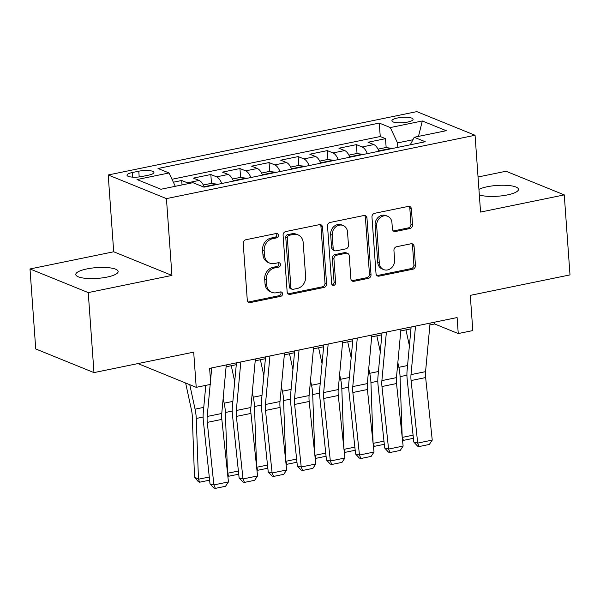<?xml version="1.0" encoding="UTF-8"?>
<svg xmlns="http://www.w3.org/2000/svg" width="600" height="600" viewBox="0 0 600 600"><rect width="100%" height="100%" fill="white"/><g stroke="black" fill="none" stroke-linecap="round" stroke-linejoin="round"><path stroke-width="0.9" d="M278.377 235.29A2.28 1.958 112.1 0 0 276.218 233.505L245.858 239.737A3.255 2.797 112.1 0 0 243.225 243.465L247.275 300.007A3.255 2.797 112.1 0 0 248.91 302.438A3.255 2.797 112.1 0 0 250.358 302.565L280.725 296.332A2.28 1.958 112.1 0 0 280.41 291.93L276.48 292.74A10.418 8.947 112.1 0 1 271.837 292.343A10.418 8.947 112.1 0 1 266.618 284.565L266.272 279.855A10.418 8.947 112.1 0 1 274.702 267.923L278.632 267.12A2.28 1.958 112.1 0 0 278.317 262.718L274.388 263.528A10.418 8.947 112.1 0 1 269.745 263.13A10.418 8.947 112.1 0 1 264.517 255.353L264.18 250.635A10.418 8.947 112.1 0 1 272.61 238.71L276.532 237.9A2.28 1.958 112.1 0 0 278.377 235.29M269.745 263.13L268.17 262.493A10.418 8.947 112.1 0 1 262.942 254.715L262.605 249.998A10.418 8.947 112.1 0 1 271.035 238.072L274.965 237.263A2.28 1.958 112.1 0 0 276.368 233.483M248.183 301.98A3.255 2.797 112.1 0 0 248.782 301.92L279.15 295.688A2.28 1.958 112.1 0 0 280.553 291.907M271.837 292.343L270.263 291.705A10.418 8.947 112.1 0 1 265.043 283.928L264.705 279.21A10.418 8.947 112.1 0 1 273.127 267.285L277.058 266.475A2.28 1.958 112.1 0 0 278.46 262.695M479.332 194.91A21.232 5.4 -4.1 0 0 507.368 194.933A21.232 5.4 -4.1 0 0 518.475 189.322A21.232 5.4 -4.1 0 0 487.222 186.75A21.232 5.4 -4.1 0 0 478.935 189.368M86.895 268.92A21.232 5.4 -4.1 0 0 75.787 274.53A21.232 5.4 -4.1 0 0 107.04 277.095A21.232 5.4 -4.1 0 0 118.148 271.493A21.232 5.4 -4.1 0 0 86.895 268.92M397.455 118.005A10.62 2.7 -4.1 0 0 391.905 120.81A10.62 2.7 -4.1 0 0 407.535 122.093A10.62 2.7 -4.1 0 0 413.085 119.288A10.62 2.7 -4.1 0 0 397.455 118.005M409.912 228.54A3.255 2.797 112.1 0 0 412.545 224.812L411.405 208.942A3.255 2.797 112.1 0 0 409.77 206.513A3.255 2.797 112.1 0 0 408.322 206.392L374.603 213.315A3.255 2.797 112.1 0 0 371.97 217.042L376.02 273.585A3.255 2.797 112.1 0 0 377.655 276.015A3.255 2.797 112.1 0 0 379.103 276.135L412.822 269.212A3.255 2.797 112.1 0 0 415.463 265.485L414.082 246.33A3.255 2.797 112.1 0 0 412.455 243.892A3.255 2.797 112.1 0 0 411 243.772L396.57 246.735A3.255 2.797 112.1 0 0 393.938 250.462L394.62 259.965A8.707 7.485 112.1 0 1 383.7 269.603A8.707 7.485 112.1 0 1 379.327 263.1L376.665 225.877A8.707 7.485 112.1 0 1 387.585 216.24A8.707 7.485 112.1 0 1 391.95 222.743L392.393 228.945A3.255 2.797 112.1 0 0 394.028 231.375A3.255 2.797 112.1 0 0 395.475 231.502L409.912 228.54L408.338 227.895A3.255 2.797 112.1 0 0 410.97 224.167L409.83 208.305A3.255 2.797 112.1 0 0 408.93 206.34M88.238 292.597L171.945 275.415L113.708 251.775L30 268.957L88.238 292.597L93.975 372.608L193.695 352.14L196.215 387.338L210.772 384.353L209.625 368.347L457.103 317.558L458.25 333.555L472.808 330.57L470.28 295.365L570 274.897L564.263 194.895L506.025 171.248L478.043 176.993M171.945 275.415L166.44 198.615L475.058 135.27L480.562 212.07L564.263 194.895M322.53 227.19A3.255 2.797 112.1 0 0 320.895 224.76A3.255 2.797 112.1 0 0 319.447 224.632L285.72 231.555A3.255 2.797 112.1 0 0 283.087 235.282L287.145 291.825A3.255 2.797 112.1 0 0 288.78 294.255A3.255 2.797 112.1 0 0 290.228 294.382L323.947 287.46A3.255 2.797 112.1 0 0 326.58 283.733L322.53 227.19L320.955 226.553A3.255 2.797 112.1 0 0 320.048 224.58M330.165 222.435L363.885 215.513A3.255 2.797 112.1 0 1 365.332 215.632A3.255 2.797 112.1 0 1 366.968 218.07L371.017 274.612A3.255 2.797 112.1 0 1 368.385 278.34L353.955 281.303A3.255 2.797 112.1 0 1 352.507 281.175A3.255 2.797 112.1 0 1 350.873 278.745L349.23 255.81A3.255 2.797 112.1 0 0 347.595 253.38A3.255 2.797 112.1 0 0 346.147 253.26L336.57 255.225A3.255 2.797 112.1 0 0 333.938 258.952L335.647 282.825A2.28 1.958 112.1 0 1 331.65 283.65L327.532 226.163A3.255 2.797 112.1 0 1 330.165 222.435M93.975 372.608L35.737 348.96L30 268.957M386.16 147.653L385.515 138.66L368.048 142.245L373.793 144.578L362.153 146.97A13.268 5.895 78.4 0 1 367.35 153.623M357.045 153.623L356.407 144.637L338.933 148.222L344.678 150.555L333.038 152.947A13.268 5.895 78.4 0 1 338.235 159.6M327.93 159.6L327.293 150.615L309.817 154.2L315.562 156.532L303.923 158.925A13.268 5.895 78.4 0 1 309.12 165.578M298.815 165.578L298.178 156.593L280.702 160.178L286.447 162.51L274.808 164.903A13.268 5.895 78.4 0 1 280.005 171.547M269.707 171.555L269.062 162.57L251.587 166.155L257.332 168.488L245.692 170.873A13.268 5.895 78.4 0 1 250.89 177.525M240.593 177.532L239.947 168.54L222.472 172.125L228.225 174.458L216.577 176.85A13.268 5.895 78.4 0 1 221.775 183.502M211.478 183.502L210.833 174.517L193.365 178.102L199.11 180.435A13.268 5.895 78.4 0 1 204.308 187.087M142.14 176.468L148.545 175.155A10.283 2.618 -4.1 0 0 153.922 172.44A10.283 2.618 -4.1 0 0 138.788 171.195L132.382 172.507A10.283 2.618 -4.1 0 0 127.005 175.222A10.283 2.618 -4.1 0 0 142.14 176.468M166.44 198.615L108.203 174.968L416.812 111.623L475.058 135.27M385.515 138.66L380.243 136.523L379.282 123.083L158.01 168.495L169.028 172.972L175.29 186.308M379.282 123.083L390.3 127.552L422.325 120.983L446.25 130.695L414.225 137.265L425.243 141.743L203.97 187.155L192.952 182.685L160.928 189.255L137.002 179.542L169.028 172.972M182.032 184.928L181.718 180.495L187.462 182.828A13.268 5.895 78.4 0 1 188.692 183.555M210.833 174.517L216.577 176.85M239.947 168.54L245.692 170.873M269.062 162.57L274.808 164.903M298.178 156.593L303.923 158.925M327.293 150.615L333.038 152.947M356.407 144.637L362.153 146.97M380.243 136.523L171.99 179.265M181.718 180.495L173.37 182.205M412.92 139.748L397.515 142.913L397.83 147.368M137.97 363.577L196.215 387.338M113.708 251.775L108.203 174.968M429.9 324.945L434.64 323.97L458.25 333.555M226.095 366.772L236.28 364.688M255.21 360.803L265.395 358.71M284.325 354.825L294.51 352.733M313.44 348.847L323.625 346.755M342.555 342.87L352.74 340.785M371.67 336.892L381.855 334.808M400.785 330.923L410.97 328.83M434.513 322.192L434.64 323.97M233.423 181.11A13.268 5.895 -101.6 0 0 228.225 174.458M262.538 175.132A13.268 5.895 -101.6 0 0 257.332 168.488M291.653 169.163A13.268 5.895 -101.6 0 0 286.447 162.51M320.767 163.185A13.268 5.895 -101.6 0 0 315.562 156.532M349.882 157.208A13.268 5.895 -101.6 0 0 344.678 150.555M414.225 137.265L410.265 144.817M378.998 151.23A13.268 5.895 -101.6 0 0 373.793 144.578M397.515 142.913L390.3 127.552M422.325 120.983L418.478 136.395M288.045 293.798A3.255 2.797 112.1 0 0 288.653 293.737L322.373 286.822A3.255 2.797 112.1 0 0 325.005 283.095L320.955 226.553M289.185 235.305A2.28 1.958 112.1 0 0 287.34 237.915L290.895 287.55A2.28 1.958 112.1 0 0 293.055 289.335L297.195 288.487A10.418 8.947 112.1 0 0 305.625 276.555L303.188 242.632A10.418 8.947 112.1 0 0 297.968 234.855A10.418 8.947 112.1 0 0 293.325 234.458L289.185 235.305L287.61 234.667A2.28 1.958 112.1 0 0 285.765 237.278L287.34 237.915M292.043 289.252L290.468 288.608A2.28 1.958 112.1 0 1 289.32 286.913L285.765 237.278M297.968 234.855L296.392 234.218A10.418 8.947 112.1 0 0 291.75 233.82L293.325 234.458M287.61 234.667L291.75 233.82M351.772 280.71A3.255 2.797 112.1 0 0 352.38 280.657L366.81 277.695A3.255 2.797 112.1 0 0 369.442 273.968L365.392 217.425A3.255 2.797 112.1 0 0 364.493 215.46M347.595 253.38L346.02 252.743A3.255 2.797 112.1 0 0 344.572 252.623L334.995 254.587A3.255 2.797 112.1 0 0 332.362 258.315L334.08 282.188L335.647 282.825M332.093 284.82A2.28 1.958 112.1 0 0 334.08 282.188M347.52 232.02A8.707 7.485 112.1 0 0 343.155 225.517A8.707 7.485 112.1 0 0 332.235 235.155L333.173 248.272A3.255 2.797 112.1 0 0 334.808 250.702A3.255 2.797 112.1 0 0 336.255 250.822L345.832 248.858A3.255 2.797 112.1 0 0 348.465 245.13L347.52 232.02M343.155 225.517L341.58 224.88A8.707 7.485 112.1 0 0 330.66 234.517L332.235 235.155M334.808 250.702L333.233 250.065A3.255 2.797 112.1 0 1 331.597 247.635L330.66 234.517M393.3 230.91A3.255 2.797 112.1 0 0 393.908 230.858L408.338 227.895M387.585 216.24L386.01 215.603A8.707 7.485 112.1 0 0 375.09 225.24L376.665 225.877M383.7 269.603L382.125 268.965A8.707 7.485 112.1 0 1 377.752 262.462L375.09 225.24M376.928 275.55A3.255 2.797 112.1 0 0 377.528 275.498L411.255 268.575A3.255 2.797 112.1 0 0 413.888 264.847L412.515 245.685A3.255 2.797 112.1 0 0 411.607 243.72M185.64 383.048L191.49 410.085A16.59 7.373 78.4 0 1 192.285 416.295L194.505 477.053L198.472 479.22L196.252 418.47A24.885 11.055 -101.6 0 0 195.06 409.155L189.773 384.728M205.597 387.57L205.147 385.507M209.61 480.158L199.62 482.213L198.03 481.342L194.505 477.053M199.62 482.213L198.472 479.22L209.28 477.007M226.267 364.935L221.76 413.475A16.59 7.373 -101.6 0 0 221.835 419.393L228.45 481.928L213.892 484.92L215.355 488.377L213.803 487.965L210.007 483.9L203.392 421.365A24.885 11.055 78.4 0 1 203.28 412.493L205.8 385.373M210.007 483.9L213.892 484.92L207.278 422.385A16.59 7.373 -101.6 0 1 207.202 416.467L210.173 384.472M211.71 367.92L210.517 380.767M228.45 481.928L225.54 486.285L215.355 488.377M227.528 473.213L225.368 412.493A24.885 11.055 -101.6 0 0 224.175 403.178L223.155 398.46M203.333 185.002L210.938 183.442L216.998 184.125A8.79 3.907 78.4 0 1 217.462 184.387M234.712 381.6L231.27 365.715M211.327 185.648L209.048 186.113M238.725 474.188L228.735 476.235L227.79 475.717M228.735 476.235L227.587 473.243L238.388 471.03M256.642 467.235L254.475 406.515A24.885 11.055 -101.6 0 0 253.29 397.2L252.27 392.482M232.447 179.032L240.053 177.465L246.112 178.148A8.79 3.907 78.4 0 1 246.577 178.41M263.82 375.623L260.385 359.737M240.442 179.67L238.163 180.135M267.84 468.21L257.85 470.257L256.905 469.74M257.85 470.257L256.702 467.272L267.502 465.053M285.757 461.257L283.59 400.537A24.885 11.055 -101.6 0 0 282.405 391.222L281.385 386.513M261.562 173.055L269.168 171.495L275.228 172.178A8.79 3.907 78.4 0 1 275.692 172.433M292.935 369.645L289.5 353.76M269.558 173.692L267.278 174.165M296.955 462.232L286.965 464.287L286.02 463.77M286.965 464.287L285.817 461.295L296.618 459.075M314.865 455.28L312.705 394.567A24.885 11.055 -101.6 0 0 311.52 385.252L310.5 380.535M290.678 167.078L298.282 165.517L304.343 166.2A8.79 3.907 78.4 0 1 304.808 166.455M322.05 363.668L318.615 347.782M298.673 167.715L296.392 168.188M326.07 456.255L316.08 458.31L315.135 457.793M316.08 458.31L314.933 455.317L325.733 453.097M255.382 358.957L250.875 407.505A16.59 7.373 -101.6 0 0 250.95 413.423L257.558 475.957L243 478.942L244.47 482.4L242.917 481.995L239.123 477.923L232.507 415.395A24.885 11.055 78.4 0 1 232.395 406.515L236.452 362.843M239.123 477.923L243 478.942L236.392 416.408A16.59 7.373 -101.6 0 1 236.317 410.49L240.825 361.95M257.558 475.957L254.655 480.308L244.47 482.4M284.498 352.98L279.99 401.528A16.59 7.373 -101.6 0 0 280.065 407.445L286.673 469.98L272.115 472.965L273.585 476.423L272.025 476.018L268.237 471.952L261.623 409.418A24.885 11.055 78.4 0 1 261.51 400.537L265.567 356.865M268.237 471.952L272.115 472.965L265.507 410.43A16.59 7.373 -101.6 0 1 265.433 404.513L269.94 355.972M286.673 469.98L283.77 474.33L273.585 476.423M313.612 347.01L309.105 395.55A16.59 7.373 -101.6 0 0 309.18 401.467L315.788 464.002L301.23 466.987L302.7 470.445L301.14 470.04L297.353 465.975L290.737 403.44A24.885 11.055 78.4 0 1 290.625 394.56L294.683 350.895M297.353 465.975L301.23 466.987L294.623 404.452A16.59 7.373 -101.6 0 1 294.548 398.535L299.055 349.995M315.788 464.002L312.885 468.353L302.7 470.445M342.728 341.032L338.22 389.572A16.59 7.373 -101.6 0 0 338.295 395.49L344.903 458.025L330.345 461.018L331.815 464.467L330.255 464.062L326.468 459.998L319.853 397.463A24.885 11.055 78.4 0 1 319.74 388.59L323.798 344.918M326.468 459.998L330.345 461.018L323.737 398.482A16.59 7.373 -101.6 0 1 323.663 392.565L328.17 344.017M344.903 458.025L342 462.382L331.815 464.467M343.98 449.303L341.82 388.59A24.885 11.055 -101.6 0 0 340.635 379.275L339.615 374.558M319.793 161.1L327.397 159.54L333.457 160.222A8.79 3.907 78.4 0 1 333.923 160.485M351.165 357.69L347.73 341.812M327.788 161.745L325.507 162.21M355.185 450.278L345.195 452.332L344.25 451.815M345.195 452.332L344.048 449.34L354.847 447.127M371.843 335.055L367.335 383.595A16.59 7.373 -101.6 0 0 367.41 389.52L374.017 452.048L359.46 455.04L360.923 458.498L359.37 458.085L355.582 454.02L348.968 391.485A24.885 11.055 78.4 0 1 348.855 382.612L352.913 338.94M355.582 454.02L359.46 455.04L352.853 392.505A16.59 7.373 -101.6 0 1 352.778 386.588L357.285 338.04M374.017 452.048L371.115 456.405L360.923 458.498M373.095 443.332L370.935 382.612A24.885 11.055 -101.6 0 0 369.75 373.298L368.73 368.58M348.907 155.123L356.513 153.562L362.572 154.245A8.79 3.907 78.4 0 1 363.038 154.507M380.28 351.72L376.845 335.835M356.903 155.767L354.623 156.233M384.3 444.308L374.31 446.355L373.365 445.838M374.31 446.355L373.163 443.362L383.962 441.15M400.957 329.077L396.45 377.625A16.59 7.373 -101.6 0 0 396.525 383.543L403.132 446.077L388.575 449.062L390.037 452.52L388.485 452.115L384.697 448.05L378.082 385.515A24.885 11.055 78.4 0 1 377.97 376.635L382.02 332.962M384.697 448.05L388.575 449.062L381.968 386.528A16.59 7.373 -101.6 0 1 381.892 380.61L386.4 332.07M403.132 446.077L400.23 450.428L390.037 452.52M402.21 437.355L400.05 376.635A24.885 11.055 -101.6 0 0 398.865 367.32L397.845 362.61M378.022 149.153L385.627 147.593L391.68 148.267A8.79 3.907 78.4 0 1 392.153 148.53M409.395 345.743L405.96 329.858M386.018 149.79L383.737 150.262M413.415 438.33L403.425 440.377L402.48 439.868M403.425 440.377L402.278 437.393L413.077 435.173M430.072 323.1L425.565 371.647A16.59 7.373 -101.6 0 0 425.64 377.565L432.248 440.1L417.69 443.085L419.153 446.543L417.6 446.138L413.805 442.072L407.197 379.538A24.885 11.055 78.4 0 1 407.085 370.657L411.135 326.993M413.805 442.072L417.69 443.085L411.082 380.55A16.59 7.373 -101.6 0 1 411.007 374.632L415.515 326.093M432.248 440.1L429.345 444.45L419.153 446.543M199.11 180.435L187.462 182.828M132.712 177.142L132.382 172.507M139.2 176.933L138.788 171.195M271.035 238.072L272.61 238.71M262.605 249.998L264.18 250.635M262.942 254.715L264.517 255.353M277.058 266.475L278.632 267.12M273.127 267.285L274.702 267.923M264.705 279.21L266.272 279.855M265.043 283.928L266.618 284.565M279.15 295.688L280.725 296.332M248.782 301.92L250.358 302.565M274.965 237.263L276.532 237.9M325.005 283.095L326.58 283.733M322.373 286.822L323.947 287.46M288.653 293.737L290.228 294.382M289.32 286.913L290.895 287.55M365.392 217.425L366.968 218.07M369.442 273.968L371.017 274.612M366.81 277.695L368.385 278.34M352.38 280.657L353.955 281.303M344.572 252.623L346.147 253.26M334.995 254.587L336.57 255.225M332.362 258.315L333.938 258.952M331.597 247.635L333.173 248.272M393.908 230.858L395.475 231.502M377.752 262.462L379.327 263.1M412.515 245.685L414.082 246.33M413.888 264.847L415.463 265.485M411.255 268.575L412.822 269.212M377.528 275.498L379.103 276.135M409.83 208.305L411.405 208.942M410.97 224.167L412.545 224.812M196.252 418.47L203.123 417.06M195.06 409.155L203.752 407.37M221.76 413.475L207.202 416.467M221.835 419.393L207.278 422.385M216.84 184.11L204.15 186.712M225.368 412.493L232.237 411.082M224.175 403.178L232.868 401.393M245.955 178.132L233.265 180.735M254.475 406.515L261.353 405.105M253.29 397.2L261.983 395.415M275.07 172.155L262.38 174.765M283.59 400.537L290.468 399.127M282.405 391.222L291.097 389.438M304.185 166.178L291.495 168.788M312.705 394.567L319.582 393.15M311.52 385.252L320.212 383.468M250.875 407.505L236.317 410.49M250.95 413.423L236.392 416.408M279.99 401.528L265.433 404.513M280.065 407.445L265.507 410.43M309.105 395.55L294.548 398.535M309.18 401.467L294.623 404.452M338.22 389.572L323.663 392.565M338.295 395.49L323.737 398.482M333.3 160.208L320.61 162.81M341.82 388.59L348.697 387.18M340.635 379.275L349.327 377.49M367.335 383.595L352.778 386.588M367.41 389.52L352.853 392.505M362.415 154.23L349.725 156.833M370.935 382.612L377.812 381.202M369.75 373.298L378.442 371.513M396.45 377.625L381.892 380.61M396.525 383.543L381.968 386.528M391.53 148.252L378.84 150.855M400.05 376.635L406.928 375.225M398.865 367.32L407.558 365.535M425.565 371.647L411.007 374.632M425.64 377.565L411.082 380.55"/></g></svg>
